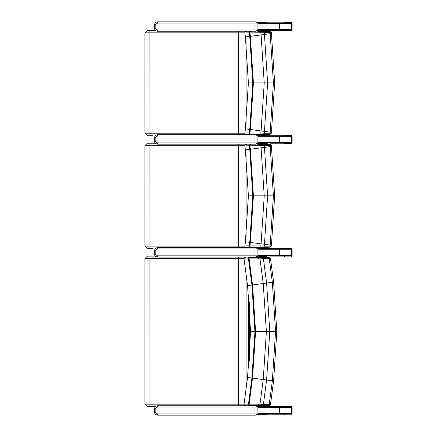 <?xml version="1.0" encoding="UTF-8"?>
<svg xmlns="http://www.w3.org/2000/svg" width="437" height="437" viewBox="0 0 437 437"><rect width="100%" height="100%" fill="white"/><g stroke="black" fill="none" stroke-linecap="round" stroke-linejoin="round"><path stroke-width="0.66" d="M147.427 406.683L155.337 406.683M249.325 302.027L249.325 361.038M248.773 257.076L249.057 257.513A2.507 2.507 0 0 0 248.779 257.076M155.337 256.137L147.427 256.137M266.51 414.533L257.759 414.533L266.51 414.533L266.941 414.216L257.945 414.216L290.84 414.21L291.484 413.582L291.484 407.311L290.84 406.683L257.945 406.683M284.602 414.21L278.926 414.21A0.628 0.612 90 0 0 279.538 413.582L279.538 407.311A0.628 0.612 -90 0 0 278.926 406.683L284.602 406.683M157.522 406.994L157.653 405.744C155.818 405.924 154.835 406.76 154.703 408.251L155.818 408.251L157.522 406.994L254.034 406.994A1.256 0.35 -90 0 0 253.684 405.744L157.653 405.744M255.689 415.15L257.999 413.894L257.999 406.994L255.683 405.744L257.999 406.994L254.034 406.994L254.034 413.894L157.522 413.894L155.818 412.643L155.818 408.251M255.683 405.744L253.684 405.744M253.684 415.15L255.683 415.15L257.912 413.894L254.034 413.894A1.256 0.35 90 0 1 253.684 415.15L157.653 415.15L157.522 413.894M257.846 257.513L268.624 257.513A1.256 0.617 90 0 1 269.236 258.649L270.328 258.633M268.624 257.513L262.779 257.513A1.256 0.617 90 0 1 263.391 258.649L269.236 258.649L272.349 282.307L275.572 331.53L276.834 331.53L273.6 282.144L270.503 258.606L269.263 257.513M262.779 257.513L261.069 257.513A1.256 1.071 90 0 0 260.004 258.884L263.391 258.649L266.603 283.067L273.425 282.171M259.54 257.513L249.653 257.513A1.256 1.18 90 0 0 248.478 258.906L251.914 285.017L254.957 331.53L251.914 378.049L248.478 404.159L245.206 404.127M245.206 258.939L260.004 258.884L263.243 283.509L266.384 331.53L263.243 379.556L260.004 404.181L249.106 404.154L252.526 378.131L255.579 331.53L252.526 284.935L249.106 258.912A1.256 1.196 90 0 1 250.297 257.513L256.929 257.513M252.57 405.552L261.069 405.552A1.256 1.071 -90 0 1 260.004 404.181L263.391 404.416L266.603 379.999L269.776 331.53L266.603 283.067L247.555 285.607L244.048 258.933C244.294 257.748 244.889 257.273 245.84 257.513A2.507 2.18 -90 0 0 245.594 257.076M261.069 405.552L262.779 405.552A1.256 0.617 -90 0 0 263.391 404.416L269.236 404.416A1.256 0.617 -90 0 1 268.624 405.552L257.568 405.552L258.813 404.46M262.779 405.552L268.624 405.552M276.834 331.53L273.6 380.922L270.503 404.46L269.263 405.552M270.328 404.433L269.236 404.416L272.349 380.753L273.425 380.895M259.878 405.552L265.707 405.552M255.579 331.53L275.572 331.53L272.349 380.753L247.555 377.459L250.565 331.53L254.957 331.53M258.021 405.552L255.213 405.552M246.02 145.827L249.287 145.783A975.81 4.823 82.5 0 0 249.751 149.317L252.799 195.836L249.751 242.349A975.81 4.823 97.5 0 0 249.287 245.884L246.02 245.845M247.195 247.266L261.883 247.271A1.256 1.071 -90 0 1 260.813 245.911L249.915 245.878A977.673 4.834 -82.5 0 1 250.368 242.431L253.416 195.836L250.368 149.236A977.673 4.834 -97.5 0 1 249.915 145.789L271.142 145.521M261.883 247.271L263.593 247.271A1.256 0.612 -90 0 0 264.199 246.151L260.813 245.911A1001.566 4.949 97.5 0 1 261.086 243.857L245.397 241.759L248.402 195.836L252.799 195.836M263.593 247.271L269.432 247.271A1.256 0.612 -90 0 0 270.044 246.151L264.199 246.151A1002.429 4.954 -82.5 0 1 264.445 244.305L267.613 195.836L264.445 147.367A1002.429 4.954 -97.5 0 1 264.199 145.516A1.256 0.612 90 0 0 263.593 144.396L261.883 144.396A1.256 1.071 90 0 0 260.813 145.761A1001.566 4.949 82.5 0 0 261.086 147.81L264.227 195.836L261.086 243.857L271.262 245.195M269.432 247.271L258.66 247.271M271.142 246.146L270.044 246.151A999.086 4.938 97.5 0 1 270.186 245.059M258.89 247.271L267.897 247.375A1.256 1.136 -91.4 0 0 268.362 247.271M267.886 144.396L258.89 144.396M258.66 144.396L269.432 144.396A1.256 0.612 90 0 1 270.044 145.516A999.086 4.938 82.5 0 0 270.186 146.613M269.984 144.396L269.432 144.396M261.883 144.396L257.764 144.396M271.262 146.471L270.192 146.613L273.409 195.836L270.192 245.059M247.276 247.271L250.467 247.271A1.256 1.18 -90 0 1 249.287 245.884L249.915 245.878A1.256 1.196 -90 0 0 251.106 247.271M258.912 144.396L264.494 144.396M246.02 32.917L249.287 32.873A975.81 4.823 82.5 0 0 249.751 36.408L252.799 82.926L249.751 129.439A975.81 4.823 97.5 0 0 249.287 132.974L246.02 132.935M247.195 134.361L261.883 134.361A1.256 1.071 -90 0 1 260.813 133.001L249.915 132.968A977.673 4.834 -82.5 0 1 250.368 129.521L253.416 82.926L250.368 36.326A977.673 4.834 -97.5 0 1 249.915 32.879L271.142 32.617M261.883 134.361L263.593 134.361A1.256 0.612 -90 0 0 264.199 133.241L260.813 133.001A1001.566 4.949 97.5 0 1 261.086 130.953L245.397 128.849L248.402 82.926L252.799 82.926M263.593 134.361L269.432 134.361A1.256 0.612 -90 0 0 270.044 133.241L264.199 133.241A1002.429 4.954 -82.5 0 1 264.445 131.395L267.613 82.926L264.445 34.457A1002.429 4.954 -97.5 0 1 264.199 32.606A1.256 0.612 90 0 0 263.593 31.491L261.883 31.491A1.256 1.071 90 0 0 260.813 32.851A1001.566 4.949 82.5 0 0 261.086 34.9L264.227 82.926L261.086 130.953L271.262 132.285M269.432 134.361L258.66 134.361M271.142 133.236L270.044 133.241A999.086 4.938 97.5 0 1 270.186 132.149M258.89 134.361L267.897 134.465A1.256 1.136 -91.4 0 0 268.362 134.361M267.886 31.491L258.89 31.491M258.66 31.491L269.432 31.491A1.256 0.612 90 0 1 270.044 32.606A999.086 4.938 82.5 0 0 270.186 33.704M269.432 31.491L263.593 31.491M261.883 31.491L257.764 31.491M271.262 33.562L270.192 33.704L273.409 82.926L270.192 132.149M247.276 134.361L250.467 134.361A1.256 1.18 -90 0 1 249.287 132.974L249.915 132.968A1.256 1.196 -90 0 0 251.106 134.361M258.912 31.491L264.494 31.491M266.51 406.377L257.77 406.377L266.51 406.377L266.941 406.689M147.427 248.609L152.398 248.609M248.779 247.67L248.997 247.347M155.337 143.227L147.427 143.227M147.427 135.699L152.398 135.699M248.779 134.76L248.997 134.438M155.337 30.317L147.427 30.317M270.192 256.137L290.84 256.137L291.484 255.508L257.999 255.508M257.999 249.237L291.484 249.237L291.484 255.508M291.484 249.237L290.84 248.609L257.945 248.609M278.926 256.137A0.628 0.612 -90 0 0 279.538 255.508L279.538 249.237A0.628 0.612 90 0 0 278.926 248.609L284.602 248.609M284.602 256.137L272.519 256.137M270.192 143.227L290.84 143.227L291.484 142.599L257.999 142.599M257.999 136.328L291.484 136.328L291.484 142.599M291.484 136.328L290.84 135.699L257.945 135.699M278.926 143.227A0.628 0.612 -90 0 0 279.538 142.599L279.538 136.328A0.628 0.612 90 0 0 278.926 135.699L284.602 135.699M266.51 143.544L257.764 143.544L266.51 143.544L267.57 143.227M257.945 30.317L290.84 30.317L291.484 29.689L257.999 29.689M257.999 23.418L291.484 23.418L291.484 29.689M291.484 23.418L290.84 22.79L257.945 22.79L266.941 22.79L266.51 22.473L257.764 22.473L266.51 22.473M270.192 30.317L267.57 30.317M266.51 248.303L257.77 248.303L266.51 248.303L266.941 248.615M266.941 256.142L266.51 256.459L257.759 256.459L266.51 256.459M266.51 135.388L257.77 135.388L266.51 135.388L266.941 135.705M266.941 30.317L266.51 30.628L257.77 30.628L266.51 30.628M157.522 248.921L157.653 247.67C155.818 247.85 154.835 248.686 154.703 250.177L155.818 250.177L157.522 248.921L254.034 248.921A1.256 0.35 -90 0 0 253.684 247.67L157.653 247.67M255.689 257.076L257.999 255.825L257.999 248.921L255.683 247.67L257.999 248.921L254.034 248.921L254.034 255.825L157.522 255.825L155.818 254.569L155.818 250.177M255.683 247.67L253.684 247.67M253.684 257.076L255.683 257.076L257.912 255.825L254.034 255.825A1.256 0.35 90 0 1 253.684 257.076L157.653 257.076L157.522 255.825M157.522 136.016L157.653 134.76C155.818 134.94 154.835 135.776 154.703 137.267L155.818 137.267L157.522 136.016L254.034 136.016A1.256 0.35 -90 0 0 253.684 134.76L157.653 134.76M255.689 144.166L257.999 142.915L257.999 136.016L255.683 134.76L257.999 136.016L254.034 136.016L254.034 142.915L157.522 142.915L155.818 141.659L155.818 137.267M255.683 134.76L253.684 134.76M253.684 144.166L255.683 144.166L257.912 142.915L254.034 142.915A1.256 0.35 90 0 1 253.684 144.166L157.653 144.166L157.522 142.915M157.522 23.106L157.653 21.85C155.818 22.03 154.835 22.866 154.703 24.357L155.818 24.357L157.522 23.106L254.034 23.106A1.256 0.35 -90 0 0 253.684 21.85L157.653 21.85M255.689 31.256L257.999 30.006L257.999 23.106L255.683 21.85L257.999 23.106L254.034 23.106L254.034 30.006L157.522 30.006L155.818 28.749L155.818 24.357M255.683 21.85L253.684 21.85M253.684 31.256L255.683 31.256L257.912 30.006L254.034 30.006A1.256 0.35 90 0 1 253.684 31.256L157.653 31.256L157.522 30.006M284.782 414.336L284.383 414.336A0.645 0.628 0 0 1 283.995 414.21M291.091 414.336A0.645 0.628 180 0 0 291.736 413.708L291.736 407.186A0.645 0.628 0 0 0 291.091 406.557L284.383 406.557A0.645 0.628 180 0 0 283.995 406.683M291.091 406.557L291.49 406.557A0.628 0.612 90 0 1 292.102 407.186L292.102 407.186A0.628 0.628 0 0 0 291.49 406.557L284.782 406.557M291.736 407.186L292.102 407.186L292.102 413.708A0.628 0.612 90 0 1 291.49 414.336A0.628 0.628 0 0 0 292.118 413.708L291.736 413.708M284.782 256.262L284.383 256.262A0.645 0.628 0 0 1 283.995 256.137M291.091 256.262A0.645 0.628 180 0 0 291.736 255.634L291.736 249.112A0.645 0.628 0 0 0 291.091 248.484L284.383 248.484A0.645 0.628 180 0 0 283.995 248.609M291.49 248.484A0.628 0.612 90 0 1 292.102 249.112L292.102 249.112A0.628 0.628 0 0 0 291.49 248.484L291.091 248.484L291.49 248.484M291.736 249.112L292.102 249.112L292.102 255.634A0.628 0.612 90 0 1 291.49 256.262A0.628 0.628 0 0 0 292.118 255.634L291.736 255.634M283.995 22.79A0.645 0.628 180 0 1 284.383 22.664L291.091 22.664A0.645 0.628 0 0 1 291.736 23.292L291.736 29.814A0.645 0.628 180 0 1 291.091 30.443L284.383 30.443A0.645 0.628 0 0 1 283.995 30.317M291.49 22.664A0.628 0.612 90 0 1 292.102 23.292L292.102 23.292A0.628 0.628 0 0 0 291.49 22.664M291.736 23.292L292.102 23.292L292.102 29.814A0.628 0.612 90 0 1 291.49 30.443A0.628 0.628 0 0 0 292.118 29.814L291.736 29.814M291.49 143.352A0.628 0.628 0 0 0 292.118 142.724L292.102 142.724A0.628 0.612 90 0 1 291.49 143.352L284.383 143.352A0.645 0.628 0 0 1 283.995 143.227M291.091 143.352A0.645 0.628 180 0 0 291.736 142.724L291.736 136.202A0.645 0.628 0 0 0 291.091 135.574L284.383 135.574A0.645 0.628 180 0 0 283.995 135.699M291.49 135.574A0.628 0.612 90 0 1 292.102 136.202L292.102 136.202A0.628 0.628 0 0 0 291.49 135.574L291.091 135.574L291.49 135.574M244.048 404.17L238.553 404.17A2.507 0.3 90 0 1 238.487 405.744M147.389 256.137L144.882 258.644L238.553 258.644L238.553 404.17L149.935 404.17L149.918 406.683M149.918 256.137L149.935 404.17L144.882 404.17L147.389 406.683M248.664 295.013L248.664 368.052M246.075 274.321L246.075 388.744M244.048 258.644L238.553 258.644A2.507 0.3 -90 0 0 238.487 257.076M248.435 257.513A2.507 2.18 -90 0 0 248.189 257.076M257.999 407.311L291.484 407.311M291.484 413.582L257.999 413.582M257.912 413.894L257.912 406.994M155.818 412.643L154.703 412.643L154.703 408.251M249.653 405.552A1.256 1.18 -90 0 1 248.478 404.159L249.106 404.154A1.256 1.196 -90 0 0 250.297 405.552M251.106 144.396A1.256 1.196 90 0 0 249.915 145.789L249.287 145.783A1.256 1.18 90 0 1 250.467 144.396M270.071 247.271L271.317 246.178L271.443 245.223L274.671 195.836L253.416 195.836M248.402 195.836L245.397 149.907L270.192 146.613M251.106 31.491A1.256 1.196 90 0 0 249.915 32.879L249.287 32.873A1.256 1.18 90 0 1 250.467 31.491M270.071 134.361L271.317 133.269L271.443 132.318L274.671 82.926L253.416 82.926M248.402 82.926L245.397 36.998L270.192 33.704M245.834 247.238A2.507 2.18 90 0 1 245.594 247.67M244.857 246.102L238.553 246.102A2.507 0.3 90 0 1 238.487 247.67M147.389 143.227L144.882 145.734L238.553 145.734L238.553 246.102L149.935 246.102L149.918 248.609M149.918 143.227L149.935 246.102L144.882 246.102L147.389 248.609M246.075 155.364L246.075 236.308M244.857 145.734L238.553 145.734A2.507 0.3 -90 0 0 238.487 144.166M245.763 144.445A2.507 2.18 -90 0 0 245.594 144.166M245.834 134.334A2.507 2.18 90 0 1 245.594 134.76M244.857 133.192L238.553 133.192A2.507 0.3 90 0 1 238.487 134.76M147.389 30.317L144.882 32.83L238.553 32.83L238.553 133.192L149.935 133.192L149.918 135.699M149.918 30.317L149.935 133.192L144.882 133.192L147.389 135.699M246.075 42.455L246.075 123.398M244.857 32.83L238.553 32.83A2.507 0.3 -90 0 0 238.487 31.256M245.763 31.535A2.507 2.18 -90 0 0 245.594 31.256M278.926 30.317A0.628 0.612 -90 0 0 279.538 29.689L279.538 23.418A0.628 0.612 90 0 0 278.926 22.79M257.912 255.825L257.912 248.921M155.818 254.569L154.703 254.569L154.703 250.177M257.912 142.915L257.912 136.016M155.818 141.659L154.703 141.659L154.703 137.267M257.912 30.006L257.912 23.106M155.818 28.749L154.703 28.749L154.703 24.357M291.736 136.202L292.102 136.202L292.102 142.724L291.736 142.724M144.882 258.644L144.882 404.17M157.653 415.15C155.567 414.735 154.583 413.899 154.703 412.643M258.813 258.606L257.568 257.513M247.555 377.459L244.048 404.132C244.316 405.301 244.884 405.771 245.752 405.552M250.565 331.53L247.56 285.607M254.361 405.552L250.166 405.541M245.397 241.759L244.895 246.331L245.518 247.124L246.495 247.271M274.671 195.836L271.443 146.444L271.317 145.488L270.071 144.396M245.397 149.907L244.862 145.816C244.977 144.794 245.589 144.319 246.697 144.396M251.657 247.397L268.706 247.271M245.397 128.849L244.895 133.422L245.518 134.214L246.495 134.361M274.671 82.926L271.443 33.534L271.317 32.578L270.071 31.491M245.397 36.998L244.862 32.906C244.977 31.885 245.589 31.415 246.697 31.491M251.657 134.492L268.706 134.361M144.882 145.734L144.882 246.102M144.882 32.83L144.882 133.192M157.653 257.076C155.567 256.661 154.583 255.825 154.703 254.569M157.653 144.166C155.567 143.751 154.583 142.915 154.703 141.659M157.653 31.256C155.567 30.841 154.583 30.006 154.703 28.749M292.118 413.708L292.118 407.186M292.118 255.634L292.118 249.112M292.118 29.814L292.118 23.292M292.118 142.724L292.118 136.202"/></g></svg>

